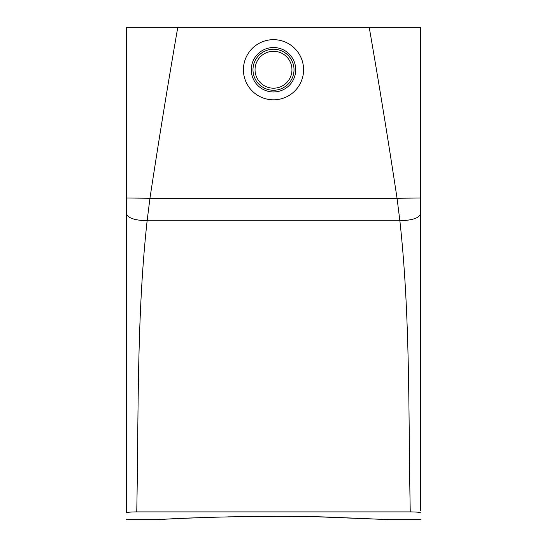 <?xml version="1.0" encoding="UTF-8"?>
<svg xmlns="http://www.w3.org/2000/svg" width="547" height="547" viewBox="0 0 547 547"><rect width="100%" height="100%" fill="white"/><g stroke="black" fill="none" stroke-linecap="round" stroke-linejoin="round"><path stroke-width="0.82" d="M420.506 197.98L397.054 198.287C388.302 140.798 379.023 83.814 369.225 27.35L177.775 27.35C167.977 83.814 158.698 140.798 149.946 198.287L397.054 198.287L399.871 220.776C412.404 220.359 419.282 218.007 420.506 213.72L420.506 27.35L369.225 27.35M136.75 511.889C138.685 415.07 136.565 317 147.129 220.776L399.871 220.776C410.435 317 408.315 415.07 410.25 511.889L136.75 511.889C130.118 511.992 126.699 512.307 126.494 512.833L126.494 27.35L177.775 27.35M126.494 197.98L149.946 198.287L147.129 220.776C134.596 220.359 127.718 218.007 126.494 213.72M420.506 510.645L420.506 213.72M410.25 511.889C416.882 511.992 420.301 512.307 420.506 512.833M217.774 517.113C167.997 518.604 143.916 520.525 164.579 519.247C186.418 517.701 270.3 515.014 329.226 517.113L389.737 519.65L319.045 516.86M273.5 516.354L227.955 516.86M126.494 510.645L126.494 512.833M291.503 79.575A20.512 20.512 0 0 1 263.668 87.746A20.512 20.512 0 0 1 255.497 59.91A20.512 20.512 0 0 1 283.332 51.739A20.512 20.512 0 0 1 291.503 79.575A20.512 20.512 0 0 1 263.668 87.746A20.512 20.512 0 0 1 255.497 59.91A20.512 20.512 0 0 1 283.332 51.739A20.512 20.512 0 0 1 291.503 79.575M299.9 55.322A30.085 30.085 0 0 0 259.08 43.343A30.085 30.085 0 0 0 247.1 84.163A30.085 30.085 0 0 0 287.92 96.142A30.085 30.085 0 0 0 299.9 55.322M251.278 69.742A22.222 22.222 0 0 0 273.5 91.964A22.222 22.222 0 0 0 295.722 69.742A22.222 22.222 0 0 0 273.5 47.521A22.222 22.222 0 0 0 251.278 69.742M289.698 78.59A18.461 18.461 0 0 1 264.652 85.941A18.461 18.461 0 0 1 257.302 60.895A18.461 18.461 0 0 1 282.348 53.544A18.461 18.461 0 0 1 289.698 78.59M420.506 519.65L389.737 519.65M157.262 519.65L126.494 519.65"/></g></svg>
